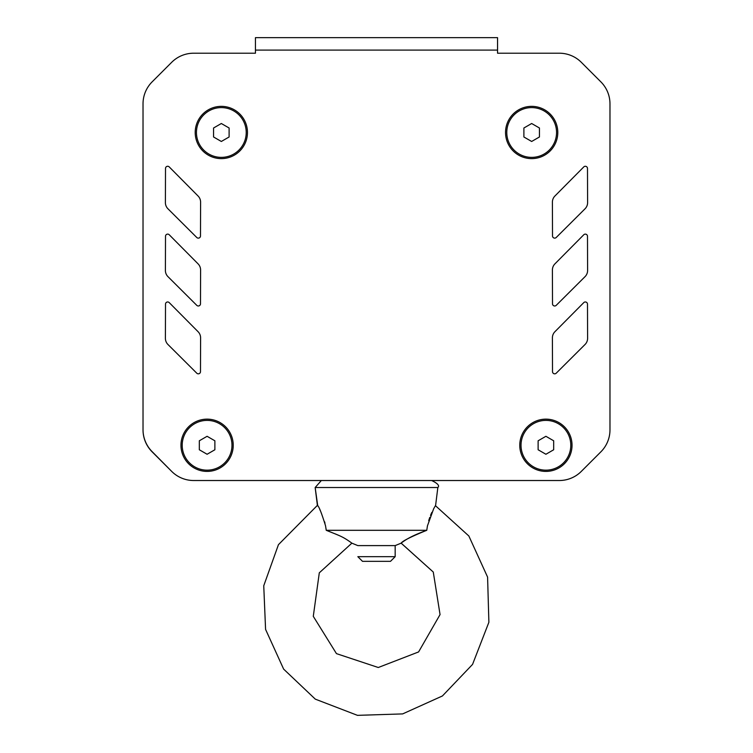<?xml version="1.0" encoding="UTF-8"?>
<svg xmlns="http://www.w3.org/2000/svg" width="753" height="753" viewBox="0 0 753 753"><rect width="100%" height="100%" fill="white"/><g stroke="black" fill="none" stroke-linecap="round" stroke-linejoin="round"><path stroke-width="1.13" d="M538.122 449.767L545.906 454.257L553.681 449.767L553.681 440.787L545.906 436.298L538.122 440.787L538.122 449.767M521.02 445.277A24.887 24.887 0 0 0 545.906 470.164A24.887 24.887 0 0 0 570.793 445.277A24.887 24.887 0 0 0 545.906 420.39A24.887 24.887 0 0 0 521.02 445.277M213.56 136.98L221.335 141.47L229.11 136.98L229.11 128.001L221.335 123.511L213.56 128.001L213.56 136.98M196.448 132.49A24.887 24.887 0 0 0 221.335 157.377A24.887 24.887 0 0 0 246.222 132.49A24.887 24.887 0 0 0 221.335 107.604A24.887 24.887 0 0 0 196.448 132.49M199.319 449.767L207.094 454.257L214.878 449.767L214.878 440.787L207.094 436.298L199.319 440.787L199.319 449.767M182.207 445.277A24.887 24.887 0 0 0 207.094 470.164A24.887 24.887 0 0 0 231.98 445.277A24.887 24.887 0 0 0 207.094 420.39A24.887 24.887 0 0 0 182.207 445.277M523.89 136.98L531.665 141.47L539.44 136.98L539.44 128.001L531.665 123.511L523.89 128.001L523.89 136.98M506.778 132.49A24.887 24.887 0 0 0 531.665 157.377A24.887 24.887 0 0 0 556.552 132.49A24.887 24.887 0 0 0 531.665 107.604A24.887 24.887 0 0 0 506.778 132.49M609.977 245.949L609.977 103.848A31.108 31.108 0 0 0 600.856 81.851L581.316 62.311A31.108 31.108 0 0 0 559.319 53.209L497.554 53.209L497.554 37.65L497.545 50.093L497.545 37.65L255.446 37.65L255.446 50.093L497.545 50.093L497.545 53.209L559.319 53.209A31.108 31.108 0 0 1 581.316 62.311L600.856 81.851A31.108 31.108 0 0 1 609.977 103.848L609.977 429.859A31.108 31.108 0 0 1 600.856 451.856L581.297 471.406A31.108 31.108 0 0 1 559.31 480.518L193.69 480.518A31.108 31.108 0 0 1 171.59 471.303L152.031 451.536A31.108 31.108 0 0 1 143.023 429.652L143.023 103.848A31.108 31.108 0 0 1 152.144 81.851L171.684 62.311A31.108 31.108 0 0 1 193.681 53.209L255.446 53.209L255.446 37.65L255.446 50.093M200.599 337.881A8.707 8.707 0 0 0 198.086 331.715L169.237 302.621A2.174 2.174 0 0 0 165.509 304.137L165.396 338.276A8.707 8.707 0 0 0 167.947 344.488L196.768 373.187A2.174 2.174 0 0 0 200.486 371.662L200.599 337.881M200.486 235.962L200.599 202.19A8.707 8.707 0 0 0 198.086 196.025L169.237 166.921A2.174 2.174 0 0 0 165.509 168.446L165.396 202.585A8.707 8.707 0 0 0 167.947 208.788L196.768 237.496A2.174 2.174 0 0 0 200.486 235.962M554.923 196.015A8.707 8.707 0 0 0 552.401 202.162L552.514 235.962A2.174 2.174 0 0 0 556.222 237.496L585.034 208.797A8.707 8.707 0 0 0 587.604 202.604L587.491 168.446A2.174 2.174 0 0 0 583.773 166.921L554.923 196.015M583.773 234.767L554.923 263.861A8.707 8.707 0 0 0 552.401 270.016L552.514 303.807A2.174 2.174 0 0 0 556.222 305.351L585.034 276.652A8.707 8.707 0 0 0 587.604 270.449L587.491 236.301A2.174 2.174 0 0 0 583.773 234.767M583.773 302.612L554.923 331.706A8.707 8.707 0 0 0 552.401 337.862L552.514 371.653A2.174 2.174 0 0 0 556.222 373.196L585.034 344.498A8.707 8.707 0 0 0 587.604 338.304L587.491 304.146A2.174 2.174 0 0 0 583.773 302.612M200.599 270.035A8.707 8.707 0 0 0 198.086 263.87L169.237 234.767A2.174 2.174 0 0 0 165.509 236.291L165.396 270.431A8.707 8.707 0 0 0 167.947 276.633L196.768 305.341A2.174 2.174 0 0 0 200.486 303.817L200.599 270.016M233.232 445.277A26.129 26.129 0 0 0 207.094 419.139A26.129 26.129 0 0 0 180.965 445.277A26.129 26.129 0 0 0 207.094 471.406A26.129 26.129 0 0 0 233.232 445.277M557.794 132.49A26.129 26.129 0 0 0 531.665 106.361A26.129 26.129 0 0 0 505.536 132.49A26.129 26.129 0 0 0 531.665 158.619A26.129 26.129 0 0 0 557.794 132.49M572.035 445.277A26.129 26.129 0 0 0 545.906 419.139A26.129 26.129 0 0 0 519.768 445.277A26.129 26.129 0 0 0 545.906 471.406A26.129 26.129 0 0 0 572.035 445.277M247.464 132.49A26.129 26.129 0 0 0 221.335 106.361A26.129 26.129 0 0 0 195.206 132.49A26.129 26.129 0 0 0 221.335 158.619A26.129 26.129 0 0 0 247.464 132.49M255.446 53.209L193.681 53.209M143.023 429.841L143.023 429.859A31.108 31.108 0 0 0 151.569 451.263M143.465 434.867A31.108 31.108 0 0 0 152.181 451.894L171.703 471.416A31.108 31.108 0 0 0 193.69 480.527L559.31 480.527A31.108 31.108 0 0 0 581.297 471.416L589.787 462.926M395.165 480.518L396.332 480.518L395.165 480.527M609.977 429.841A31.108 31.108 0 0 0 609.977 429.652L609.977 374.749M609.977 382.835L609.977 237.873M143.023 245.949L143.023 260.576M143.023 273.019L143.023 310.358M143.023 322.783L143.023 360.122M143.023 372.566L143.023 374.749M598.588 454.125L600.819 451.894A31.108 31.108 0 0 0 601.431 451.263M428.702 520.709L429.172 519.184M430.537 515.381L430.998 514.271M431.027 514.195L431.817 512.417M427.28 526.78L427.403 526.131M435.432 505.668L468.846 535.985L487.586 577.099L488.885 622.26L472.555 664.391L442.425 695.96L402.639 713.91L357.477 715.35L315.3 699.142L283.636 669.106L265.574 629.376L263.748 585.768L278.441 544.673L317.389 505.376C318.811 506.007 321.522 512.821 325.541 525.82L326.237 530.3L426.763 530.3C412.729 535.439 406.102 539.252 401.133 543.158C402.516 540.983 411.063 536.701 426.763 530.3L427.459 525.829L433.672 508.727L435.498 505.564M429.756 517.443L429.389 518.516L429.765 517.433M335.499 533.99L337.655 534.931M317.389 505.376L315.159 487.52L317.757 505.969M315.159 487.52L321.333 480.527L315.159 487.52L437.841 487.52C439.799 485.751 437.738 483.426 431.667 480.527C437.738 483.426 439.799 485.751 437.841 487.52L435.611 505.376M395.165 556.674L357.835 556.674L362.504 561.343L390.496 561.343L395.165 556.674L395.165 545.605L401.133 543.158L433.276 572.045L440.053 614.589L418.593 651.938L378.279 667.506L336.459 653.632L313.286 616.331L319.3 572.826L351.867 543.158L350.992 542.508C342.417 536.409 340.262 535.967 326.237 530.3L326.077 529.02M401.151 543.139L433.276 572.045L440.053 614.589L418.593 651.938L378.279 667.506L336.459 653.632L313.286 616.331L319.3 572.826L351.867 543.158L357.835 545.605L395.165 545.605M326.049 528.879L325.964 528.305M324.976 523.269L324.778 522.45M324.741 522.318L324.599 521.801M320.26 510.506L319.799 509.602M497.545 37.65L497.545 50.093L497.554 37.65"/></g></svg>
